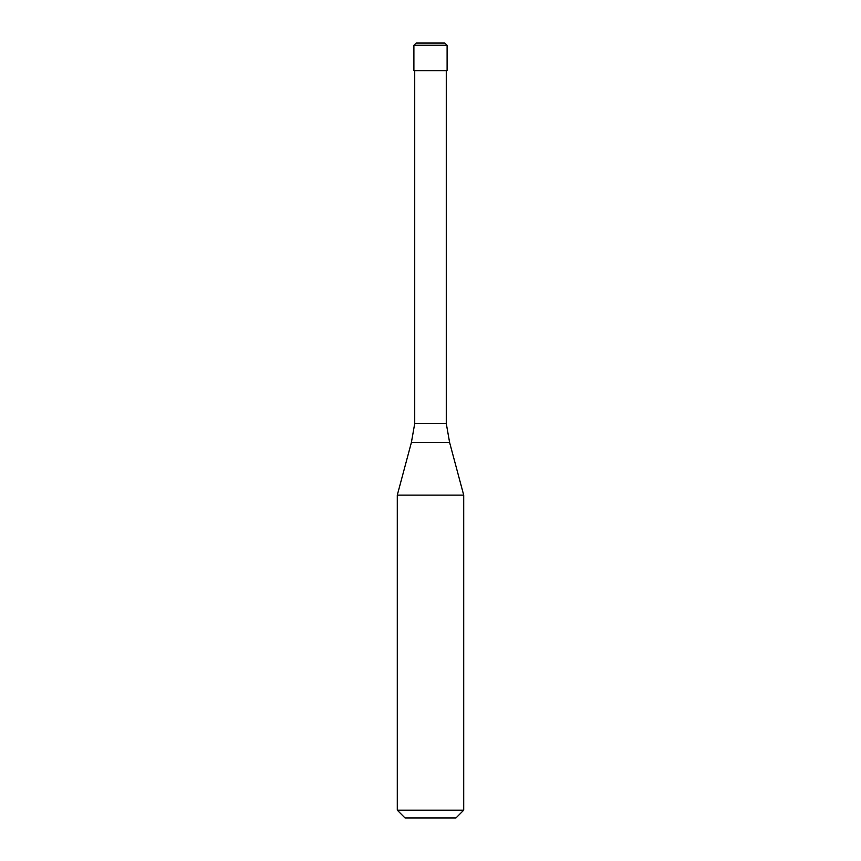 <?xml version="1.0" encoding="UTF-8"?>
<svg xmlns="http://www.w3.org/2000/svg" width="861" height="861" viewBox="0 0 861 861"><rect width="100%" height="100%" fill="white"/><g stroke="black" fill="none" stroke-linecap="round" stroke-linejoin="round"><path stroke-width="1.29" d="M444.889 43.05L416.111 43.05L413.893 45.267L447.107 45.267L444.889 43.05M447.107 45.267L447.107 70.72L413.893 70.72L413.893 45.267M446.278 70.72L446.278 423.547L414.722 423.547L411.375 442.554L449.625 442.554L463.713 495.118L397.287 495.118L397.287 810.201L463.713 810.201L463.713 495.118M463.713 810.201L455.964 817.95L405.036 817.95L397.287 810.201M446.278 423.547L449.625 442.554M414.722 70.72L414.722 423.547M411.375 442.554L397.287 495.118"/></g></svg>
